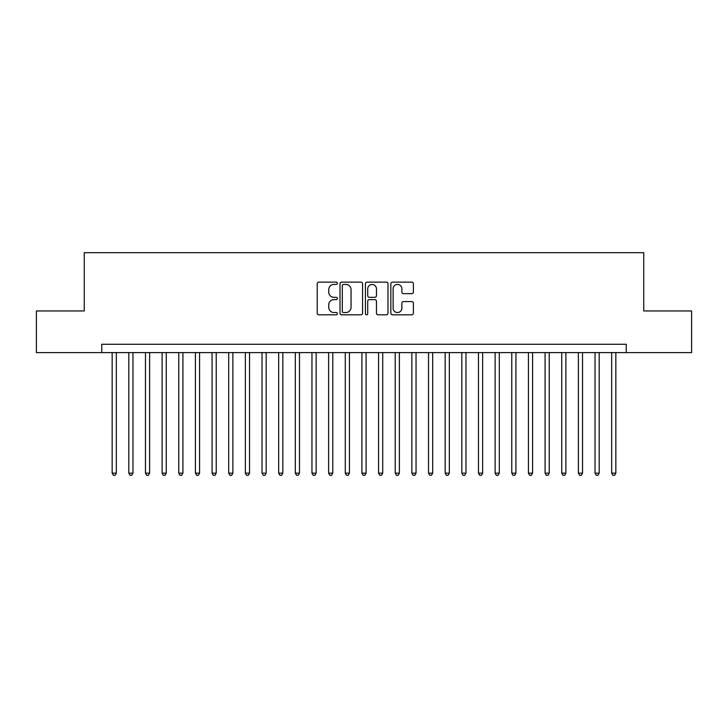 <?xml version="1.0" encoding="UTF-8"?>
<svg xmlns="http://www.w3.org/2000/svg" width="728" height="728" viewBox="0 0 728 728"><rect width="100%" height="100%" fill="white"/><g stroke="black" fill="none" stroke-linecap="round" stroke-linejoin="round"><path stroke-width="1.09" d="M337.364 283.283A1.147 1.147 0 0 0 336.218 282.136L318.855 282.136A1.638 1.638 0 0 0 317.217 283.774L317.217 313.186A1.638 1.638 0 0 0 318.855 314.824L336.218 314.824A1.147 1.147 0 0 0 337.364 313.677A1.147 1.147 0 0 0 336.218 312.539L333.97 312.539A5.232 5.232 0 0 1 328.738 307.307L328.738 304.85A5.232 5.232 0 0 1 333.97 299.627L336.218 299.627A1.147 1.147 0 0 0 337.364 298.48A1.147 1.147 0 0 0 336.218 297.333L333.97 297.333A5.232 5.232 0 0 1 328.738 292.11L328.738 289.653A5.232 5.232 0 0 1 333.97 284.421L336.218 284.421A1.147 1.147 0 0 0 337.364 283.283M411.766 293.657A1.638 1.638 0 0 0 413.395 292.028L413.395 283.774A1.638 1.638 0 0 0 411.766 282.136L392.483 282.136A1.638 1.638 0 0 0 390.845 283.774L390.845 313.186A1.638 1.638 0 0 0 392.483 314.824L411.766 314.824A1.638 1.638 0 0 0 413.395 313.186L413.395 303.221A1.638 1.638 0 0 0 411.766 301.583L403.512 301.583A1.638 1.638 0 0 0 401.874 303.221L401.874 308.162A4.368 4.368 0 0 1 397.506 312.539A4.368 4.368 0 0 1 393.129 308.162L393.129 288.798A4.368 4.368 0 0 1 397.506 284.421A4.368 4.368 0 0 1 401.874 288.798L401.874 292.028A1.638 1.638 0 0 0 403.512 293.657L411.766 293.657M101.756 352.598L36.4 352.598L36.4 310.965L84.266 310.965L84.266 252.689L643.734 252.689L643.734 310.965L691.6 310.965L691.6 352.598L626.244 352.598L626.244 344.271L101.756 344.271L101.756 352.598L626.244 352.598M362.571 283.774A1.638 1.638 0 0 0 360.933 282.136L341.65 282.136A1.638 1.638 0 0 0 340.012 283.774L340.012 313.186A1.638 1.638 0 0 0 341.65 314.824L360.933 314.824A1.638 1.638 0 0 0 362.571 313.186L362.571 283.774M367.067 282.136L386.35 282.136A1.638 1.638 0 0 1 387.988 283.774L387.988 313.186A1.638 1.638 0 0 1 386.35 314.824L378.096 314.824A1.638 1.638 0 0 1 376.458 313.186L376.458 301.256A1.638 1.638 0 0 0 374.829 299.627L369.351 299.627A1.638 1.638 0 0 0 367.722 301.256L367.722 313.677A1.147 1.147 0 0 1 366.575 314.824A1.147 1.147 0 0 1 365.429 313.677L365.429 283.774A1.638 1.638 0 0 1 367.067 282.136M343.452 284.421A1.147 1.147 0 0 0 342.306 285.567L342.306 311.393A1.147 1.147 0 0 0 343.452 312.539L345.818 312.539A5.232 5.232 0 0 0 351.051 307.307L351.051 289.653A5.232 5.232 0 0 0 345.818 284.421L343.452 284.421M376.458 288.88A4.368 4.368 0 0 0 372.09 284.502A4.368 4.368 0 0 0 367.722 288.88L367.722 295.704A1.638 1.638 0 0 0 369.351 297.333L374.829 297.333A1.638 1.638 0 0 0 376.458 295.704L376.458 288.88M112.157 352.598L112.157 473.145L116.325 473.145L116.325 352.598M116.325 473.145L115.07 475.311L113.413 475.311L112.157 473.145M128.811 352.598L128.811 473.145L132.969 473.145L132.969 352.598M132.969 473.145L131.722 475.311L130.057 475.311L128.811 473.145M145.464 352.598L145.464 473.145L149.622 473.145L149.622 352.598M149.622 473.145L148.376 475.311L146.71 475.311L145.464 473.145M162.107 352.598L162.107 473.145L166.275 473.145L166.275 352.598M166.275 473.145L165.029 475.311L163.363 475.311L162.107 473.145M178.76 352.598L178.76 473.145L182.928 473.145L182.928 352.598M182.928 473.145L181.672 475.311L180.007 475.311L178.76 473.145M195.413 352.598L195.413 473.145L199.572 473.145L199.572 352.598M199.572 473.145L198.325 475.311L196.66 475.311L195.413 473.145M212.066 352.598L212.066 473.145L216.225 473.145L216.225 352.598M216.225 473.145L214.978 475.311L213.313 475.311L212.066 473.145M228.71 352.598L228.71 473.145L232.878 473.145L232.878 352.598M232.878 473.145L231.631 475.311L229.966 475.311L228.71 473.145M245.363 352.598L245.363 473.145L249.531 473.145L249.531 352.598M249.531 473.145L248.275 475.311L246.61 475.311L245.363 473.145M262.016 352.598L262.016 473.145L266.175 473.145L266.175 352.598M266.175 473.145L264.928 475.311L263.263 475.311L262.016 473.145M278.669 352.598L278.669 473.145L282.828 473.145L282.828 352.598M282.828 473.145L281.581 475.311L279.916 475.311L278.669 473.145M295.313 352.598L295.313 473.145L299.481 473.145L299.481 352.598M299.481 473.145L298.234 475.311L296.569 475.311L295.313 473.145M311.966 352.598L311.966 473.145L316.134 473.145L316.134 352.598M316.134 473.145L314.878 475.311L313.213 475.311L311.966 473.145M328.619 352.598L328.619 473.145L332.778 473.145L332.778 352.598M332.778 473.145L331.531 475.311L329.866 475.311L328.619 473.145M345.272 352.598L345.272 473.145L349.431 473.145L349.431 352.598M349.431 473.145L348.184 475.311L346.519 475.311L345.272 473.145M361.916 352.598L361.916 473.145L366.084 473.145L366.084 352.598M366.084 473.145L364.828 475.311L363.172 475.311L361.916 473.145M378.569 352.598L378.569 473.145L382.728 473.145L382.728 352.598M382.728 473.145L381.481 475.311L379.816 475.311L378.569 473.145M395.222 352.598L395.222 473.145L399.381 473.145L399.381 352.598M399.381 473.145L398.134 475.311L396.469 475.311L395.222 473.145M411.866 352.598L411.866 473.145L416.034 473.145L416.034 352.598M416.034 473.145L414.787 475.311L413.122 475.311L411.866 473.145M428.519 352.598L428.519 473.145L432.687 473.145L432.687 352.598M432.687 473.145L431.431 475.311L429.766 475.311L428.519 473.145M445.172 352.598L445.172 473.145L449.331 473.145L449.331 352.598M449.331 473.145L448.084 475.311L446.419 475.311L445.172 473.145M461.825 352.598L461.825 473.145L465.984 473.145L465.984 352.598M465.984 473.145L464.737 475.311L463.072 475.311L461.825 473.145M478.469 352.598L478.469 473.145L482.637 473.145L482.637 352.598M482.637 473.145L481.39 475.311L479.725 475.311L478.469 473.145M495.122 352.598L495.122 473.145L499.29 473.145L499.29 352.598M499.29 473.145L498.034 475.311L496.369 475.311L495.122 473.145M511.775 352.598L511.775 473.145L515.934 473.145L515.934 352.598M515.934 473.145L514.687 475.311L513.022 475.311L511.775 473.145M528.428 352.598L528.428 473.145L532.587 473.145L532.587 352.598M532.587 473.145L531.34 475.311L529.675 475.311L528.428 473.145M545.072 352.598L545.072 473.145L549.24 473.145L549.24 352.598M549.24 473.145L547.993 475.311L546.328 475.311L545.072 473.145M561.725 352.598L561.725 473.145L565.893 473.145L565.893 352.598M565.893 473.145L564.637 475.311L562.971 475.311L561.725 473.145M578.378 352.598L578.378 473.145L582.537 473.145L582.537 352.598M582.537 473.145L581.29 475.311L579.625 475.311L578.378 473.145M595.031 352.598L595.031 473.145L599.19 473.145L599.19 352.598M599.19 473.145L597.943 475.311L596.278 475.311L595.031 473.145M611.675 352.598L611.675 473.145L615.842 473.145L615.842 352.598M615.842 473.145L614.587 475.311L612.93 475.311L611.675 473.145"/></g></svg>
